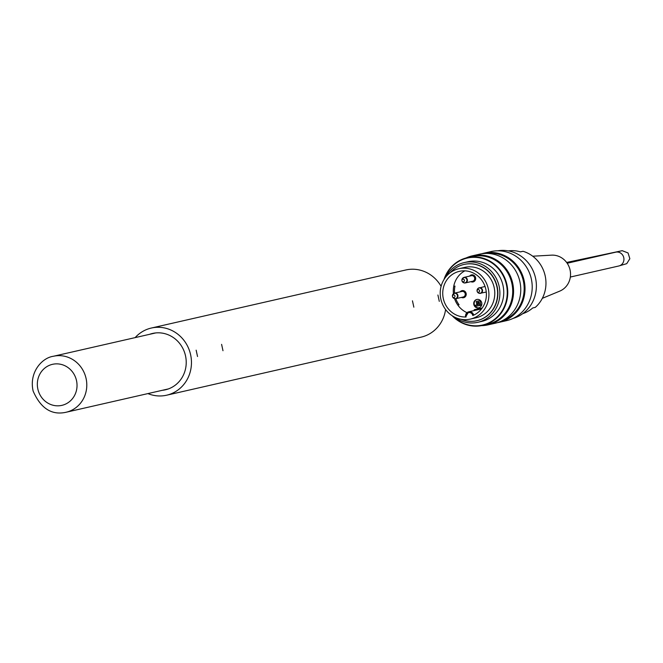 <?xml version="1.0" encoding="UTF-8"?>
<svg xmlns="http://www.w3.org/2000/svg" width="663" height="663" viewBox="0 0 663 663"><rect width="100%" height="100%" fill="white"/><g stroke="black" fill="none" stroke-linecap="round" stroke-linejoin="round"><path stroke-width="0.99" d="M445.627 277.184A30.614 28.782 77.1 0 1 464.199 262.598A30.614 28.782 77.1 0 1 464.49 262.531A30.614 28.782 77.1 0 1 499.106 286.192A30.614 28.782 77.1 0 1 477.824 322.293A30.614 28.782 77.1 0 1 454.76 317.204M464.199 262.598L468.061 261.711A30.614 28.782 77.1 0 1 468.351 261.653A30.614 28.782 77.1 0 1 502.968 285.314A30.614 28.782 77.1 0 1 481.686 321.414L477.824 322.293M460.951 319.276A28.857 27.125 -102.9 0 0 476.838 320.71A28.857 27.125 -102.9 0 0 496.902 286.689A28.857 27.125 -102.9 0 0 464.274 264.388A28.857 27.125 -102.9 0 0 464.001 264.446A28.857 27.125 -102.9 0 0 450.31 272.634M458.821 268.73A25.832 24.282 -102.9 0 0 440.862 299.187A25.832 24.282 -102.9 0 0 470.067 319.152A25.832 24.282 -102.9 0 0 470.316 319.102A25.832 24.282 -102.9 0 0 488.241 288.513A25.832 24.282 -102.9 0 0 458.821 268.73L464.672 267.396A25.832 24.282 77.1 0 1 464.92 267.338A25.832 24.282 77.1 0 1 494.126 287.311A25.832 24.282 77.1 0 1 476.167 317.768A25.832 24.282 77.1 0 1 475.926 317.817M499.512 322.251L506.698 320.61A35.404 33.283 -102.9 0 0 531.312 278.874A35.404 33.283 -102.9 0 0 491.283 251.509A35.404 33.283 -102.9 0 0 490.951 251.584L483.766 253.225A35.404 33.283 77.1 0 1 484.098 253.15A35.404 33.283 77.1 0 1 524.126 280.515A35.404 33.283 77.1 0 1 499.512 322.251A35.404 33.283 77.1 0 1 497.366 322.666M481.653 253.788A35.404 33.283 77.1 0 1 483.766 253.225M488.059 324.862L495.253 323.229A35.404 33.283 -102.9 0 0 519.858 281.485A35.404 33.283 -102.9 0 0 479.838 254.12A35.404 33.283 -102.9 0 0 479.498 254.194L472.313 255.835A35.404 33.283 77.1 0 1 472.644 255.761A35.404 33.283 77.1 0 1 512.673 283.126A35.404 33.283 77.1 0 1 488.059 324.862A35.404 33.283 77.1 0 1 481.512 325.649M466.072 257.973A35.404 33.283 77.1 0 1 472.313 255.835M453.136 316.326A34.352 32.288 -102.9 0 0 506.225 301.052A34.352 32.288 -102.9 0 0 467.556 258.006A34.352 32.288 -102.9 0 0 444.541 278.675M513.046 318.422A34.733 32.653 -102.9 0 0 535.464 277.739A34.733 32.653 -102.9 0 0 497.623 250.805M443.97 279.587A34.733 32.653 77.1 0 1 467.274 257.675A34.733 32.653 77.1 0 1 467.606 257.6A34.733 32.653 77.1 0 1 506.872 284.444A34.733 32.653 77.1 0 1 482.73 325.392A34.733 32.653 77.1 0 1 452.216 315.762M482.73 325.392L487.686 324.265A34.733 32.653 -102.9 0 0 511.836 283.316A34.733 32.653 -102.9 0 0 472.562 256.465A34.733 32.653 -102.9 0 0 472.238 256.54L467.274 257.675M501.974 320.859A34.733 32.653 -102.9 0 0 523.248 280.532A34.733 32.653 -102.9 0 0 486.584 253.415M476.962 320.685A28.857 27.125 -102.9 0 0 477.095 320.652A28.857 27.125 -102.9 0 0 497.151 286.631A28.857 27.125 -102.9 0 0 464.531 264.33A28.857 27.125 -102.9 0 0 464.257 264.388A28.857 27.125 -102.9 0 0 464.133 264.421M542.326 298.333L559.721 291.132A18.688 17.561 -102.9 0 0 570.536 273.794A18.688 17.561 -102.9 0 0 551.508 255.156L532.72 256.208M508.364 250.879A32.338 30.399 77.1 0 1 520.488 251.874L523.041 251.294L520.405 251.849M522.693 313.698A32.338 30.399 77.1 0 0 532.72 307.964L535.265 307.383A32.338 30.399 -102.9 0 0 545.177 275.866A32.338 30.399 -102.9 0 0 523.041 251.294M478.197 304.624L477.75 302.568L478.802 302.336L479.498 305.519L475.553 306.372L475.313 305.245L478.197 304.624L475.313 305.245M479.805 300.671L476.142 301.466L476.838 304.64L477.89 304.416L477.443 302.361L478.993 302.021L479.747 305.502L480.808 305.27L480.053 300.612L476.142 301.466M478.802 302.336L477.75 302.568M480.808 305.27L480.053 300.612M477.012 299.419A4.309 4.044 -102.9 0 0 478.926 307.806M453.335 293.858A2.851 2.677 77.1 0 1 454.619 293.121L461.937 291.447A2.851 2.677 77.1 0 1 461.962 291.447A2.851 2.677 77.1 0 1 465.186 293.651A2.851 2.677 77.1 0 1 463.205 297.007L455.887 298.681A2.851 2.677 77.1 0 1 454.404 298.574M462.782 278.104A2.851 2.677 77.1 0 1 464.075 277.366L471.385 275.7A2.851 2.677 -102.9 0 0 471.385 275.7A2.851 2.677 -102.9 0 1 474.633 277.896A2.851 2.677 -102.9 0 1 472.653 281.253L465.343 282.927A2.851 2.677 77.1 0 1 463.86 282.819M465.625 316.939L466.097 316.98A3.638 3.414 -102.9 0 1 468.642 312.613A3.638 3.414 -102.9 0 1 472.777 315.53A23.155 21.763 -102.9 0 0 485.349 287.427A23.155 21.763 -102.9 0 0 459.418 271.341A23.155 21.763 -102.9 0 0 442.992 296.85A23.155 21.763 -102.9 0 0 466.097 316.98L465.625 316.939A4.401 4.135 77.1 0 1 468.691 311.817A4.401 4.135 77.1 0 1 473.697 315.14M478.694 307.864A4.309 4.044 77.1 0 1 473.83 304.532A4.309 4.044 77.1 0 1 476.821 299.461A4.309 4.044 77.1 0 1 481.728 302.759A4.309 4.044 77.1 0 1 478.694 307.864M461.415 297.414A3.613 3.398 -102.9 0 0 466.213 294.621A3.613 3.398 -102.9 0 0 460.147 291.861M470.871 281.659A3.613 3.398 -102.9 0 0 475.669 278.866A3.613 3.398 -102.9 0 0 469.603 276.106M464.862 270.844A23.155 21.763 -102.9 0 0 453.716 286.358A23.155 21.763 -102.9 0 0 453.451 293.692M454.553 298.657A23.155 21.763 -102.9 0 0 457.793 305.055A23.155 21.763 -102.9 0 0 466.976 312.679M482.233 307.98L474.219 309.712L474.393 310.516M481.164 309.389A4.401 4.135 -102.9 0 0 479.382 309.372L468.691 311.817L465.583 316.989M459.053 304.773L457.793 305.046L459.061 304.781A21.912 20.594 77.1 0 1 455.804 298.698M454.569 293.129A21.912 20.594 77.1 0 1 454.984 286.084L453.716 286.358M474.6 309.629L474.774 310.425M457.71 304.93A23.537 22.128 77.1 0 1 454.586 298.665M453.484 293.668A23.537 22.128 77.1 0 1 453.608 286.963M222.983 350.719L221.599 344.362L222.983 350.719M439.296 301.367L437.911 295.01L439.296 301.367M413.845 307.176L412.461 300.82L413.845 307.176M197.533 356.52L196.149 350.163L197.533 356.52M147.907 393.59A34.443 32.379 -102.9 0 0 166.637 395.206L421.121 337.144A34.443 32.379 -102.9 0 0 445.594 309.53M441.102 286.317A34.443 32.379 -102.9 0 0 405.797 269.982L151.313 328.044A34.443 32.379 -102.9 0 0 135.144 337.616M166.637 395.206A34.443 32.379 -102.9 0 0 190.546 354.423A34.443 32.379 -102.9 0 0 151.313 328.044M162.319 390.3A28.899 27.166 -102.9 0 0 165.402 389.794A28.899 27.166 -102.9 0 0 185.458 355.583A28.899 27.166 -102.9 0 0 152.548 333.448A28.899 27.166 -102.9 0 0 149.548 334.334M454.942 295.98A1.334 1.26 77.1 0 1 453.351 297.513A1.334 1.26 77.1 0 1 452.854 295.25A1.334 1.26 77.1 0 1 454.942 295.98M479.556 290.651A1.334 1.26 77.1 0 1 477.965 292.184A1.334 1.26 77.1 0 1 477.468 289.913A1.334 1.26 77.1 0 1 479.556 290.651M462.882 279.189A1.334 1.26 77.1 0 1 464.373 280.921A1.334 1.26 77.1 0 1 462.244 281.377A1.334 1.26 77.1 0 1 462.882 279.189M457.42 295.433A2.693 2.528 -102.9 0 0 454.379 293.336A2.693 2.528 -102.9 0 0 452.481 296.502A2.693 2.528 -102.9 0 0 455.522 298.599A2.693 2.528 -102.9 0 0 457.42 295.433M482.034 290.096A2.693 2.528 -102.9 0 0 478.993 288.007A2.693 2.528 -102.9 0 0 477.095 291.173A2.693 2.528 -102.9 0 0 480.136 293.261A2.693 2.528 -102.9 0 0 482.034 290.096M463.835 277.59A2.693 2.528 -102.9 0 0 462.55 281.99A2.693 2.528 -102.9 0 0 466.827 281.062A2.693 2.528 -102.9 0 0 463.835 277.59M452.431 296.204L452.605 294.861L454.619 293.121A2.851 2.677 77.1 0 1 457.876 295.333A2.851 2.677 77.1 0 1 455.887 298.681L454.346 298.599L452.539 296.734M477.948 288.521A2.851 2.677 77.1 0 1 482.49 289.996A2.851 2.677 77.1 0 1 479.017 293.237M461.887 280.449L462.061 279.106L464.075 277.366A2.851 2.677 77.1 0 1 467.324 279.562A2.851 2.677 77.1 0 1 465.343 282.927L463.802 282.844L461.995 280.979M570.337 277.043L618.836 265.979A7.078 6.655 -102.9 0 0 623.759 257.634A7.078 6.655 -102.9 0 0 615.753 252.164A7.078 6.655 -102.9 0 0 615.687 252.18L567.188 263.244M65.844 412.311A28.7 26.984 -102.9 0 0 66.109 412.245A28.7 26.984 -102.9 0 0 86.033 378.266A28.7 26.984 -102.9 0 0 53.338 356.28C41.777 357.863 28.832 372.631 33.15 391.104C40.692 408.325 51.59 415.394 65.828 412.311L168.402 388.916M61.667 405.408A21.05 19.791 77.1 0 1 38.189 378.192A21.05 19.791 77.1 0 1 71.687 370.932A21.05 19.791 77.1 0 1 61.667 405.408M486.277 292.027L479.656 293.411L477.899 292.615L477.153 291.397M477.045 290.875L478.238 288.223L485.034 286.457M476.167 317.768L470.316 319.102M615.687 252.18L620.767 250.987M618.836 265.979L626.742 263.659L629.85 258.727L628.06 252.968L622.225 250.689L566.625 262.449M155.631 332.942L53.338 356.28"/></g></svg>

